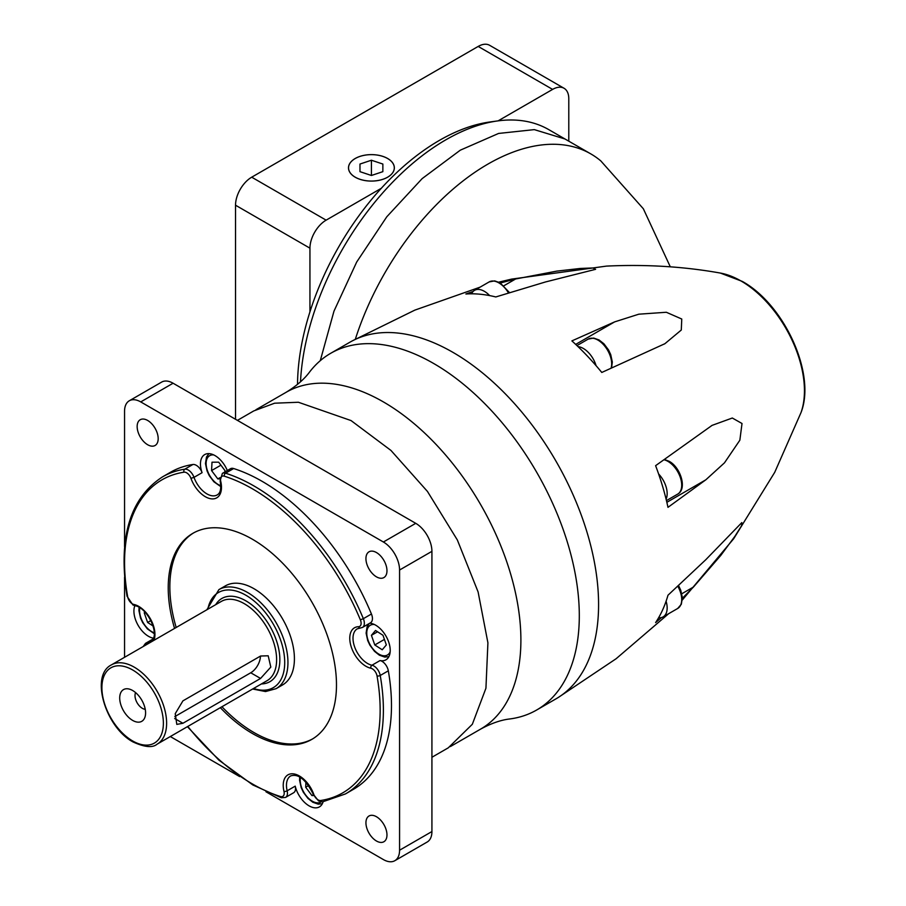 <?xml version="1.0" encoding="UTF-8"?>
<svg xmlns="http://www.w3.org/2000/svg" width="906" height="906" viewBox="0 0 906 906"><rect width="100%" height="100%" fill="white"/><g stroke="black" fill="none" stroke-linecap="round" stroke-linejoin="round"><path stroke-width="1.36" d="M260.566 656.023L268.187 655.785L270.815 667.088L260.566 678.447L182.921 723.271L176.806 724.392L175.232 713.69L182.921 700.859L260.566 656.023M276.104 688.673L282.57 684.936A57.191 33.024 -120 0 0 291.336 639.104A57.191 33.024 -120 0 0 253.974 588.707A57.191 33.024 -120 0 0 225.379 585.876L218.901 589.613A57.191 33.024 60 0 1 247.497 592.445A57.191 33.024 60 0 1 284.869 642.841A57.191 33.024 60 0 1 276.104 688.673L265.549 691.55L252.627 689.013M221.947 706.737A118.969 68.686 -120 0 0 253.974 732.546A118.969 68.686 -120 0 0 312.638 738.888M193.691 532.853A118.969 68.686 -120 0 0 176.183 627.484M220.328 707.665A118.969 68.686 -120 0 0 252.355 733.475A118.969 68.686 -120 0 0 311.834 739.375A118.969 68.686 -120 0 0 330.078 644.041A118.969 68.686 -120 0 0 252.355 539.206A118.969 68.686 -120 0 0 192.876 533.317A118.969 68.686 -120 0 0 174.564 628.413M227.327 470.542A20.589 11.891 -120 0 0 215.016 455.605A20.589 11.891 -120 0 0 204.711 454.586A20.589 11.891 -120 0 0 202.083 472.683L193.997 477.36A20.589 11.891 -120 0 0 206.919 493.895A20.589 11.891 -120 0 0 217.214 494.914C220.486 493.113 221.46 488.425 220.113 480.871A2.288 0.861 -13.3 0 0 220.724 481.267A22.877 13.205 60 0 1 205.3 496.692A22.877 13.205 60 0 1 190.94 478.323A6.863 3.964 -120 0 0 184.043 472.185A180.736 104.349 -120 0 0 127.678 596.771A6.863 3.964 -120 0 0 132.412 603.872A6.863 3.964 -120 0 0 133.873 604.461A22.877 13.205 60 0 1 150.475 618.957A22.877 13.205 60 0 1 153.941 640.327M187.802 726.442A180.736 104.349 -120 0 0 252.355 783.917A180.736 104.349 -120 0 0 280.418 796.521A6.863 3.964 -120 0 0 283.986 791.414A22.877 13.205 60 0 1 293.216 773.837A22.877 13.205 60 0 1 313.77 794.358A6.863 3.964 -120 0 0 318.074 799.873A6.863 3.964 -120 0 0 320.667 800.508A180.736 104.349 -120 0 0 377.032 675.91A6.863 3.964 -120 0 0 370.837 668.22A22.877 13.205 60 0 1 365.945 666.272A22.877 13.205 60 0 1 350.226 642.943A22.877 13.205 60 0 1 358.493 626.714A2.288 1.778 88.8 0 0 360.169 628.062L357.27 628.832A20.589 11.891 -120 0 0 354.11 645.321A20.589 11.891 -120 0 0 367.564 663.475A20.589 11.891 -120 0 0 371.958 665.231L380.056 660.553A20.589 11.891 -120 0 0 385.945 659.817A20.589 11.891 -120 0 0 389.104 643.317A20.589 11.891 -120 0 0 375.65 625.174A20.589 11.891 -120 0 0 369.773 623.215M192.887 464.495A183.023 105.674 -120 0 0 170.554 472.23L162.457 476.907A183.023 105.674 60 0 1 184.79 469.172L192.887 464.495A9.151 5.289 60 0 1 196.342 465.344A9.151 5.289 60 0 1 202.083 472.683M376.454 841.006A14.87 8.584 -120 0 0 383.884 841.742A14.87 8.584 -120 0 0 386.171 829.828A14.87 8.584 -120 0 0 376.454 816.725A14.87 8.584 -120 0 0 369.014 815.989A14.87 8.584 -120 0 0 366.737 827.903A14.87 8.584 -120 0 0 376.454 841.006M147.667 444.744A14.87 8.584 -120 0 0 155.107 445.48A14.87 8.584 -120 0 0 157.384 433.566A14.87 8.584 -120 0 0 147.667 420.463A14.87 8.584 -120 0 0 140.237 419.727A14.87 8.584 -120 0 0 137.95 431.641A14.87 8.584 -120 0 0 147.667 444.744M376.454 576.839A14.87 8.584 -120 0 0 383.884 577.575A14.87 8.584 -120 0 0 386.171 565.65A14.87 8.584 -120 0 0 376.454 552.547A14.87 8.584 -120 0 0 369.014 551.811A14.87 8.584 -120 0 0 366.737 563.736A14.87 8.584 -120 0 0 376.454 576.839M313.77 794.358L313.227 794.2C305.888 779.579 298.391 773.475 290.724 775.898A20.589 11.891 -120 0 0 287.145 790.802L295.231 786.136A20.589 11.891 -120 0 0 309.116 805.876A20.589 11.891 -120 0 0 319.41 806.895A20.589 11.891 -120 0 0 323.114 801.753M295.231 786.136A9.151 5.289 60 0 1 293.635 792.75L285.549 797.427A9.151 5.289 60 0 0 287.145 790.802A2.288 0.861 -13.3 0 1 283.986 791.414M134.835 605.729A20.589 11.891 -120 0 0 148.471 636.295A20.589 11.891 -120 0 0 153.567 638.175M220.113 480.871L222.389 473.385L230.486 468.719A9.151 5.289 60 0 1 233.635 468.538L225.549 473.204A183.023 105.674 60 0 1 363.351 618.673L371.437 614.008A183.023 105.674 -120 0 0 233.635 468.538M371.437 614.008A9.151 5.289 60 0 1 370.543 622.762L362.457 627.439A9.151 5.289 60 0 0 363.351 618.673L360.362 619.817A180.736 104.349 -120 0 0 224.28 476.171A6.863 3.964 -120 0 0 220.724 481.267M380.056 660.553A9.151 5.289 60 0 1 388.323 670.814L380.226 675.48A183.023 105.674 60 0 1 345.48 793.916L353.578 789.239A183.023 105.674 -120 0 0 388.323 670.814M265.99 791.787L383.385 859.567A22.877 13.205 -120 0 0 394.835 860.7A22.877 13.205 -120 0 0 399.569 850.224L399.569 570.021A22.877 13.205 -120 0 0 383.385 542.003L140.736 401.913A22.877 13.205 -120 0 0 129.298 400.78A22.877 13.205 -120 0 0 124.552 411.245L124.552 546.816M124.552 577.201L124.552 657.292M170.305 736.544L239.671 776.589M394.835 860.7L427.179 842.025A22.877 13.205 -120 0 0 431.924 831.549L431.924 551.346A22.877 13.205 -120 0 0 415.741 523.328L173.091 383.227A22.877 13.205 -120 0 0 161.642 382.094L129.298 400.78M297.395 455.005A194.507 112.299 -120 0 0 294.416 453.238A194.507 112.299 -120 0 0 291.438 451.55M431.924 694.891A194.507 112.299 -120 0 0 431.924 688.005M450.373 746.567L480.622 729.103A194.462 112.276 -120 0 0 510.429 573.272A194.462 112.276 -120 0 0 383.385 401.913A194.462 112.276 -120 0 0 286.16 392.275L255.911 409.739M480.406 729.217A194.462 112.276 -120 0 0 480.486 729.183A194.462 112.276 -120 0 0 510.463 573.396A194.462 112.276 -120 0 0 383.385 401.913A194.462 112.276 -120 0 0 286.024 392.355A194.462 112.276 -120 0 0 285.945 392.4M480.486 729.183C491.188 723.362 500.973 719.953 509.84 718.956A205.945 118.901 -120 0 0 536.658 710.01A205.945 118.901 -120 0 0 568.221 544.982A205.945 118.901 -120 0 0 433.68 363.499A205.945 118.901 -120 0 0 330.701 353.295A205.945 118.901 -120 0 0 309.558 372.049C304.257 379.229 296.409 386.001 286.024 392.355M536.658 710.01L555.922 698.888A205.945 118.901 -120 0 0 587.496 533.849A205.945 118.901 -120 0 0 452.955 352.366A205.945 118.901 -120 0 0 349.976 342.174L330.701 353.295M571.89 340.894A197.202 113.85 60 0 1 578.051 346.647A197.202 113.85 60 0 1 596.091 365.696A197.202 113.85 60 0 1 601.788 372.457L664.913 343.691L681.289 330.033L681.765 319.025L666.329 312.264L638.821 314.189L614.653 321.879L571.89 340.894M655.604 465.673A197.202 113.85 60 0 1 658.617 473.985A197.202 113.85 60 0 1 666.091 499.138A197.202 113.85 60 0 1 667.982 507.337L705.831 479.806L724.472 462.841L739.851 440.214L742.014 423.498L732.308 418.017L712.071 425.378L655.604 465.673M681.81 593.758L693.452 587.031L720.791 555.412L734.834 536.409L741.572 525.74L741.833 522.581L705.831 559.67L667.982 595.219A197.202 113.85 60 0 1 666.091 601.233A197.202 113.85 60 0 1 658.617 617.745A197.202 113.85 60 0 1 655.604 622.592L661.459 617.564M693.452 587.031L682.388 598.243M682.331 599.999L733.69 538.719L774.721 472.332L800.972 412.672A89.626 51.744 60 0 0 741.074 281.007A89.626 51.744 60 0 0 720.372 273.068C684.007 266.557 646.046 264.235 606.476 266.104L511.562 279.116L498.821 282.14M473.17 291.438L465.888 293.997A197.202 113.85 60 0 1 471.584 293.804A197.202 113.85 60 0 1 489.636 295.594A197.202 113.85 60 0 1 495.786 296.953L545.491 281.959L595.616 269.32L592.818 267.972L580.27 268.459L556.748 271.121L515.605 278.991L500.361 282.978M670.304 266.828L643.339 208.754L600.791 160.894A205.9 118.879 120 0 0 590.848 153.918A205.9 118.879 120 0 0 355.356 339.172M320.271 360.679L333.986 311.143L356.692 262.027L386.783 216.794L422.151 178.618L460.316 150.169L498.594 133.442L534.314 129.626L564.959 138.98L548.787 129.637A205.9 118.879 120 0 0 497.779 120.906A205.9 118.879 120 0 0 300.498 381.8M297.519 384.382A200.611 115.821 -60 0 1 309.943 311.857A200.611 115.821 -60 0 1 381.279 188.312A200.611 115.821 -60 0 1 489.976 121.97L497.779 120.906M578.051 346.647A19.445 11.223 60 0 1 583.362 348.482A19.445 11.223 60 0 1 596.091 365.696M658.617 473.985A19.445 11.223 60 0 1 666.091 499.138M666.091 601.233A19.445 11.223 60 0 1 663.124 616.884A19.445 11.223 60 0 1 658.617 617.745M471.584 293.804A19.445 11.223 60 0 1 474.585 290.328A19.445 11.223 60 0 1 484.314 291.29A19.445 11.223 60 0 1 489.636 295.594M309.943 311.857L309.943 248.176A22.877 13.205 -60 0 1 326.126 220.158L381.279 188.312M498.096 120.872L552.603 89.4A22.877 13.205 -60 0 1 564.042 88.267A22.877 13.205 -60 0 1 568.787 98.731L568.787 141.177M235.526 419.285L235.526 205.209A22.877 13.205 -60 0 1 251.709 177.191L478.187 46.433A22.877 13.205 -60 0 1 489.625 45.3L564.042 88.267M355.209 177.214A22.922 13.239 0 0 0 380.192 180.079A22.922 13.239 0 0 0 394.348 167.848A22.922 13.239 0 0 0 387.632 158.493A22.922 13.239 0 0 0 362.649 155.628A22.922 13.239 0 0 0 348.493 167.848A22.922 13.239 0 0 0 355.209 177.214M355.243 177.191A22.877 13.205 0 0 0 380.169 180.056A22.877 13.205 0 0 0 394.303 167.848A22.877 13.205 0 0 0 387.598 158.516A22.877 13.205 0 0 0 362.66 155.651A22.877 13.205 0 0 0 348.538 167.848A22.877 13.205 0 0 0 355.243 177.191M359.976 164.043L359.976 171.664L371.415 175.481L382.853 171.664L382.864 164.043L371.415 160.226L359.976 164.043L359.976 171.664M371.415 175.481L371.415 160.226M382.241 649.772L386.341 644.913L382.978 635.276L375.526 630.474L371.426 635.321L374.79 644.97L382.241 649.772M374.79 644.97L384.427 639.41M371.426 635.321L377.553 631.788M305.934 782.037L305.673 787.223L311.924 795.559L313.804 795.559M305.673 787.223L308.697 785.479M311.924 795.559L313.419 794.698M144.903 612.037L144.247 612.818L147.61 622.467L153.035 625.955M144.247 612.818L145.153 612.297M147.61 622.467L150.86 620.587M224.847 471.981L224.915 470.52L218.674 462.173L212.004 462.207L211.574 470.576L217.825 478.912L219.841 478.9M211.574 470.576L220.917 465.174M217.825 478.912L219.864 477.734M132.638 720.406A18.301 10.566 -120 0 0 144.733 717.767A18.301 10.566 -120 0 0 132.638 690.508A18.301 10.566 -120 0 0 128.029 688.832A18.301 10.566 -120 0 0 119.92 700.825A18.301 10.566 -120 0 0 132.638 720.406M135.606 692.614A10.374 5.991 -120 0 0 142.344 708.322A10.374 5.991 -120 0 0 145.243 709.307M174.79 716.612L250.736 672.773A13.726 7.928 120 0 0 260.441 656.103M134.258 667.167A45.753 26.421 60 0 1 164.156 707.484A45.753 26.421 60 0 1 157.134 744.154C152.695 747.982 144.688 747.269 133.114 741.991C105.685 727.597 89.728 675.593 111.381 664.902A45.753 26.421 60 0 1 134.258 667.167M132.638 740.949A43.465 25.096 -120 0 0 163.374 723.203A43.465 25.096 -120 0 0 132.638 669.964A43.465 25.096 -120 0 0 101.902 687.711A43.465 25.096 -120 0 0 132.638 740.949M157.134 744.154L267.145 680.633A45.753 26.421 -120 0 0 274.156 643.973A45.753 26.421 -120 0 0 244.269 603.656A45.753 26.421 -120 0 0 221.392 601.38L111.381 664.902M215.685 604.676A48.041 27.735 60 0 1 245.888 600.848A48.041 27.735 60 0 1 278.901 649.896A48.041 27.735 60 0 1 261.438 683.928M253.589 688.469A54.904 31.699 -120 0 0 284.518 657.915A54.904 31.699 -120 0 0 245.888 595.242A54.904 31.699 -120 0 0 207.825 609.217M358.493 626.714A6.863 3.964 -120 0 0 360.362 619.817M184.043 472.185A2.288 1.823 81.3 0 1 184.79 469.172A9.151 5.289 60 0 1 188.255 470.01A9.151 5.289 60 0 1 193.997 477.36L190.94 478.323M133.873 604.461A2.288 1.653 -78.1 0 0 135.017 605.763L132.888 604.925L127.044 596.227A2.288 0.997 -9.9 0 0 127.678 596.771M213.748 454.937A17.157 9.909 -120 0 0 206.33 466.307A17.157 9.909 -120 0 0 218.244 484.551A17.157 9.909 -120 0 0 220.804 485.718M374.393 624.517A17.157 9.909 -120 0 0 366.975 635.887A17.157 9.909 -120 0 0 378.889 654.132A17.157 9.909 -120 0 0 390.158 651.822M139.841 607.824A17.157 9.909 -120 0 0 151.71 631.629A17.157 9.909 -120 0 0 154.258 632.784M300.486 777.405A17.157 9.909 -120 0 0 312.344 801.21A17.157 9.909 -120 0 0 321.245 801.855M140.736 401.913L173.091 383.227M399.569 850.224L431.924 831.549M399.569 570.021L431.924 551.346M383.385 542.003L415.741 523.328M431.924 757.269L448.289 747.824L472.332 724.268L485.933 688.232L487.915 642.83L478.108 591.958L457.36 539.999L427.451 491.437L390.962 450.441L351.041 420.565L298.391 402.253L274.62 403.204L253.782 410.916L237.417 420.373M575.684 344.393L614.653 321.879M611.108 368.074A19.445 11.223 -120 0 0 597.926 340.078A19.445 11.223 -120 0 0 588.198 339.104L576.963 345.605M666.861 502.309L705.831 479.806M666.442 500.599L677.688 494.11A19.445 11.223 -120 0 0 680.666 478.527A19.445 11.223 -120 0 0 667.971 461.392A19.445 11.223 -120 0 0 664.064 459.784M663.124 616.884L677.688 608.481A19.445 11.223 -120 0 0 677.982 586.556M503.963 285.718L515.605 278.991M508.289 292.627A19.445 11.223 -120 0 0 498.878 282.887A19.445 11.223 -120 0 0 489.149 281.925L474.585 290.328M478.187 46.433L552.603 89.4M235.526 205.209L309.943 248.176M251.709 177.191L326.126 220.158M152.967 639.557L147.089 642.954A20.589 11.891 -120 0 0 150.679 641.992C161.223 635.004 146.897 607.054 135.017 605.763M260.566 678.447L250.736 672.773M182.921 723.271L174.699 718.537M222.389 473.385A9.151 5.289 60 0 1 225.549 473.204A2.288 1.574 107.6 0 0 224.28 476.171M153.295 638.866L145.492 643.373A9.151 5.289 60 0 1 147.089 642.954A2.288 1.778 88.8 0 0 146.047 644.879M370.837 668.22A2.288 1.653 -78.1 0 1 371.958 665.231A9.151 5.289 60 0 1 380.226 675.48A2.288 0.997 -9.9 0 1 377.032 675.91M280.418 796.521A2.288 1.574 107.6 0 0 281.347 797.767L285.549 797.427M320.667 800.508A2.288 1.823 81.3 0 0 322.638 801.833L345.48 793.916M322.638 801.833L318.55 800.915L313.227 794.2M281.347 797.767L252.831 784.958L218.901 760.145L187.417 726.669M220.815 486.624L213.861 481.765L209.263 475.65L207.066 470.95L205.469 463.544L206.489 457.02L208.935 453.623M388.878 656.646L384.722 657.065L379.354 655.174L374.506 651.335L369.908 645.219L367.7 640.531L366.103 633.124L367.134 626.59L369.184 623.555M154.269 633.702L147.327 628.843L142.729 622.716L140.521 618.028L138.924 610.621L139.06 607.36M322.343 803.724L318.187 804.143L312.819 802.252L307.961 798.413L303.363 792.297L301.166 787.608L299.569 780.191L299.705 776.929M668.617 613.724L616.125 658.73L558.424 697.371M800.972 412.672C816.385 373.974 784.154 304.337 742.252 281.392L720.372 273.068M480.067 287.168L414.835 310.124L352.513 340.769M564.959 138.969L590.848 153.918M664.268 344.065L664.913 343.691M611.573 367.859L612.32 362.015L610.723 354.608L608.526 349.92L603.928 343.793L599.07 339.965L593.702 338.074L588.198 339.104M711.414 425.763L712.071 425.378M677.688 494.11C687.394 489.081 680.678 467.36 669.115 461.279L664.472 459.501M677.688 608.481L681.335 604.234L682.365 597.711L680.768 590.293L678.73 585.888M509.229 292.321L500.021 282.774L494.653 280.883L489.149 281.925M394.303 168.686L394.303 167.848M348.538 168.686L348.538 167.848M145.492 643.373L143.171 646.544M127.044 596.227C117.984 538.051 129.785 498.277 162.457 476.907M360.169 628.062L362.457 627.439M218.901 589.613L206.874 609.761"/></g></svg>
